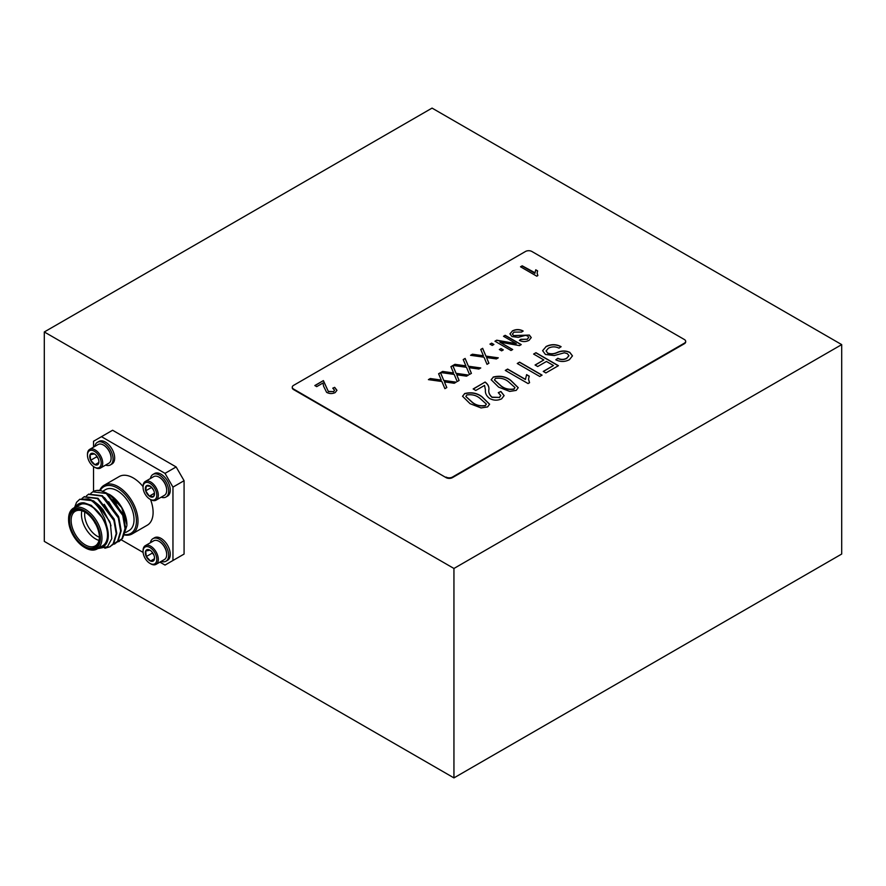 <?xml version="1.0" encoding="UTF-8"?>
<svg xmlns="http://www.w3.org/2000/svg" width="886" height="886" viewBox="0 0 886 886"><rect width="100%" height="100%" fill="white"/><g stroke="black" fill="none" stroke-linecap="round" stroke-linejoin="round"><path stroke-width="1.33" d="M841.7 344.61L432.058 108.103L44.3 331.962L453.942 568.469L453.942 777.897L841.7 554.038L841.7 344.61L453.942 568.469M44.3 331.962L44.3 541.39L453.942 777.897M93.528 447.153L93.528 441.261L112.6 430.253L176.137 466.944L165.017 473.357L172.958 487.112L184.078 480.699L176.137 466.944M184.078 480.699L184.078 554.071L165.017 565.069L159.912 562.134M176.137 558.656L184.078 554.071M446.079 477.078A4.496 2.592 0 0 0 452.436 477.078L684.357 343.181A4.496 2.592 0 0 0 685.675 341.343A4.496 2.592 0 0 0 684.357 339.515L531.855 251.469A4.496 2.592 0 0 0 525.509 251.469L293.576 385.366A4.496 2.592 0 0 0 292.258 387.204A4.496 2.592 0 0 0 293.576 389.043L446.079 477.632A4.496 2.592 0 0 0 452.436 477.632L684.357 343.735A4.496 2.592 0 0 0 685.675 341.896A4.496 2.592 0 0 0 685.653 341.619M438.603 373.748L440.508 372.652L443.786 380.426L456.157 382.165L454.241 383.273L444.44 381.888L446.799 387.57L444.894 388.666L441.881 381.523L428.403 379.64L430.319 378.532L441.272 380.072L438.603 373.748M463.212 359.539L465.128 358.442L468.406 366.217L480.766 367.956L478.861 369.052L469.048 367.679L471.407 373.36L469.502 374.457L466.49 367.313L453.023 365.431L454.928 364.323L465.881 365.863L463.212 359.539M489.947 344.111L491.619 343.148L493.912 344.466L492.239 345.429L489.947 344.111M503.503 336.281L505.175 335.318L521.234 344.588L519.462 345.618L499.881 342.14L512.684 349.527L511.012 350.491L494.953 341.221L496.736 340.191L516.294 343.657L503.503 336.281M517.258 363.493L519.595 362.141L542.077 375.132L539.74 376.472L517.258 363.493M545.953 346.592C550.981 344.034 556.02 344.045 561.059 346.636L559.022 348.154C555.422 346.415 551.878 346.448 548.379 348.22L546.086 350.934L547.681 353.071C551.003 354.178 554.293 353.913 557.56 352.285C561.813 350.513 565.888 350.535 569.798 352.351L572.467 355.862L569.432 359.672C564.947 362.02 560.406 362.064 555.81 359.782L557.848 358.265C560.871 359.771 563.839 359.749 566.73 358.199L568.912 355.674L567.405 353.669L564.393 352.772L554.259 355.563L545.422 354.455L542.609 350.668L545.953 346.769C550.981 344.211 556.02 344.222 561.059 346.814M505.441 370.503L507.623 369.24L525.431 379.529L526.605 374.623L529.23 376.14L528.521 379.186L529.573 382.686L528.067 383.56L505.286 370.403L507.623 369.063L525.431 379.341L525.387 378.676M484.553 385.41L475.782 390.471L473.157 388.954L485.129 382.043C487.987 384.214 489.227 386.717 488.873 389.519C488.396 392.332 489.437 394.868 492.018 397.149L499.383 397.415L500.767 395.521L498.275 392.664L500.9 391.479L504.112 395.599L501.631 398.822C497.578 400.716 493.58 400.594 489.637 398.467C486.425 395.987 485.03 393.14 485.439 389.94L484.553 385.41M464.552 393.583C471.23 391.911 477.067 392.974 482.062 396.784L489.604 404.193L487.599 406.918L481.087 407.937L470.078 403.706L462.547 396.263L464.552 393.772C471.23 392.088 477.067 393.162 482.062 396.972L482.062 396.784M493.181 377.059C499.859 375.387 505.685 376.45 510.679 380.26L518.232 387.669L516.217 390.394L509.705 391.413L498.707 387.182L491.165 379.74L493.181 377.248C499.859 375.564 505.685 376.639 510.679 380.448L510.679 380.26M322.969 383.007L316.712 386.628L314.829 385.543L323.39 380.603L328.307 391.39L333.568 391.59L334.554 390.228L332.771 388.19L334.653 387.348L336.946 390.294L335.174 392.587C332.272 393.938 329.415 393.86 326.602 392.332L323.611 386.241L322.969 383.007M533.616 354.057L535.952 352.706L558.435 365.685L545.876 372.94L543.251 371.422L553.473 365.519L546.463 361.466L537.702 366.527L535.078 365.01L543.838 359.949L533.616 354.057M512.318 330.954C515.907 329.116 519.506 329.127 523.117 330.976L521.655 332.062L514.057 332.117L512.418 334.044L513.559 335.584L529.352 335.063L531.257 337.577L529.097 340.29C525.885 341.974 522.64 341.996 519.362 340.379L520.824 339.294L527.159 339.249L528.72 337.433L527.646 336.004L525.487 335.362L518.255 337.356L511.942 336.569L509.937 333.867L512.318 331.131C515.907 329.304 519.506 329.315 523.117 331.165M499.339 349.527L501 348.563L503.292 349.892L501.631 350.856L499.339 349.527M480.744 349.427L482.648 348.32L485.927 356.106L498.286 357.833L496.381 358.941L486.569 357.556L488.928 363.238L487.023 364.345L484.011 357.202L470.544 355.308L472.448 354.212L483.402 355.751L480.744 349.427M450.908 366.649L452.812 365.541L456.091 373.327L468.461 375.066L466.557 376.162L456.744 374.789L459.103 380.459L457.198 381.567L454.186 374.424L440.719 372.53L442.623 371.433L453.577 372.973L450.908 366.649M520.68 266.885L522.186 266.01L534.911 273.353L535.742 269.798L537.625 270.883L537.115 273.065L537.868 275.557L536.783 276.188L520.514 266.786L522.186 265.822L534.878 272.7M292.291 387.481A4.496 2.592 0 0 0 292.258 387.758A4.496 2.592 0 0 0 293.576 389.585L446.079 477.632M482.062 396.972L489.604 404.293M462.547 396.352L464.552 393.772M465.837 396.518L472.426 402.543C476.003 405.434 480.312 406.486 485.362 405.699L486.325 404.16M485.362 405.511L486.325 404.06L479.725 398.146C476.17 395.267 471.873 394.204 466.822 394.968L465.837 396.43L472.426 402.355C476.003 405.256 480.312 406.309 485.362 405.511L485.362 405.699M473.312 389.043L485.129 382.043M485.129 382.22C487.987 384.402 489.227 386.894 488.873 389.707C488.396 392.52 489.437 395.056 492.018 397.327L492.018 397.149M492.018 397.327L499.383 397.415M499.383 397.604L500.756 395.61M498.453 392.764L500.9 391.479M500.9 391.667L504.112 395.688M510.679 380.448L518.221 387.769M491.165 379.828L493.181 377.248M494.466 379.994L501.044 386.019C504.621 388.91 508.929 389.962 513.98 389.175L514.943 387.636M513.98 388.987L514.954 387.536L508.354 381.622C504.787 378.743 500.49 377.68 495.44 378.444L494.454 379.906L501.044 385.831C504.621 388.732 508.929 389.785 513.98 388.987L513.98 389.175M525.431 379.529L526.605 374.623M526.605 374.8L529.163 376.284M528.521 379.286L529.485 382.73M314.995 385.631L323.39 380.603M323.39 380.792L328.307 391.39M328.307 391.579L333.568 391.59M333.568 391.767L334.543 390.327M332.948 388.301L334.653 387.348M334.653 387.536L336.935 390.383M546.097 351.022L547.681 353.071M547.681 353.259C551.003 354.356 554.293 354.101 557.56 352.462C561.813 350.701 565.888 350.723 569.798 352.528L569.798 352.351M569.798 352.528L572.467 355.962M555.954 359.86L557.848 358.265M557.848 358.453C560.871 359.949 563.839 359.926 566.73 358.387L566.73 358.199M566.73 358.387L568.912 355.762M542.62 350.767L545.953 346.769M533.771 354.145L535.952 352.706M535.952 352.883L558.28 365.774M543.406 371.511L553.473 365.519M535.233 365.098L543.838 359.949M517.413 363.581L519.595 362.141M519.595 362.33L541.922 375.221M512.418 334.144L513.559 335.584M513.559 335.761L529.352 335.063M529.352 335.251L531.257 337.666M519.506 340.445L520.824 339.294M520.824 339.471L527.159 339.249M527.159 339.427L528.709 337.522M509.937 333.956L512.318 331.131M503.669 336.37L505.175 335.318M505.175 335.495L521.079 344.687M512.529 349.616L499.881 342.14M495.108 341.309L496.736 340.191M496.736 340.368L516.294 343.657M499.494 349.616L501 348.563M501 348.752L503.137 349.981M490.102 344.2L491.619 343.148M491.619 343.325L493.757 344.565M480.799 349.571L482.648 348.32M482.648 348.508L485.927 356.106M485.927 356.283L498.032 357.988M488.873 363.282L486.569 357.556M470.798 355.341L472.448 354.212M472.448 354.389L483.402 355.751M463.278 359.694L465.128 358.442M465.128 358.62L468.406 366.217M468.406 366.405L480.511 368.1M471.352 373.394L469.048 367.679M453.278 365.464L454.928 364.323M454.928 364.511L465.881 365.863M450.974 366.793L452.812 365.541M452.812 365.73L456.091 373.327M456.091 373.504L468.207 375.21M459.037 380.504L456.744 374.789M440.973 372.563L442.623 371.433M442.623 371.611L453.577 372.973M438.659 373.903L440.508 372.652M440.508 372.84L443.786 380.426M443.786 380.615L455.902 382.309M446.732 387.603L444.44 381.888M428.669 379.673L430.319 378.532M430.319 378.721L441.272 380.072M534.911 273.353L535.742 269.798M535.742 269.986L537.558 271.027M537.115 273.154L537.78 275.612M97.803 548.578L107.472 546.728L111.791 538.666L110.407 523.836L103.319 510.07A28.086 16.214 -120 0 0 88.102 498.873L79.563 499.438L76.573 502.273L74.579 507.512M104.858 548.246L109.853 546.806L113.175 543.782L116.21 533.638L113.906 520.425L97.449 498.608L83.971 496.891L81.955 498.508M111.891 545.267L117.594 541.235L120.618 531.091L118.325 517.878L101.868 496.06L88.378 494.344L86.363 495.961M116.299 542.719L122.002 538.688L125.026 528.543L122.733 515.331L106.276 493.513L92.797 491.808L90.782 493.413M103.319 510.07L93.595 500.845L79.84 499.294M110.119 546.651L113.729 543.461L116.753 533.328L114.46 520.115L98.003 498.297L84.248 496.747M114.527 544.104L118.137 540.914L121.172 530.769L118.879 517.557L102.411 495.75L88.655 494.2M118.945 541.556L122.556 538.367L125.579 528.222L123.287 515.01L106.829 493.192L101.093 490.7L97.981 490.634M92.897 491.752A28.086 16.214 60 0 1 92.997 491.686A28.086 16.214 60 0 1 101.093 490.7M88.102 498.873C92.033 500.413 96.02 504.034 100.063 509.727L104.526 518.166L107.062 527.259L102.732 518.232C99.398 512.629 95.433 508.464 90.837 505.74L83.982 502.849L74.967 507.279M107.062 527.259A24.708 14.265 60 0 1 98.944 547.913M75.354 507.058A24.708 14.265 60 0 1 83.982 502.849M73.483 508.143L79.042 504.931A23.59 13.622 60 0 1 90.837 506.105A23.59 13.622 60 0 1 106.242 526.893A23.59 13.622 60 0 1 102.621 545.787L97.061 548.999A23.59 13.622 -120 0 0 100.683 530.094A23.59 13.622 -120 0 0 85.277 509.306A23.59 13.622 -120 0 0 73.483 508.143A23.59 13.622 -120 0 0 68.587 518.941L68.587 519.86A22.46 12.969 60 0 1 84.48 510.69A22.46 12.969 60 0 1 100.362 538.201A22.46 12.969 60 0 1 84.48 547.371A22.46 12.969 60 0 1 68.587 519.86M84.48 547.371L85.266 547.836A23.59 13.622 -120 0 0 97.061 548.999M84.48 511.787A21.12 12.194 -120 0 0 69.54 520.403A21.12 12.194 -120 0 0 84.48 546.274A21.12 12.194 -120 0 0 99.409 537.647A21.12 12.194 -120 0 0 84.48 511.787L84.48 511.787M104.781 492.66L109.343 494.41L121.67 507.612L126.897 524.722A24.708 14.265 -120 0 0 109.421 494.454A24.708 14.265 -120 0 0 109.377 494.432M102.244 491.531L105.567 489.615A23.59 13.622 60 0 1 117.362 490.789A23.59 13.622 60 0 1 132.767 511.576A23.59 13.622 60 0 1 129.157 530.47L125.779 532.42M126.897 525.608L123.265 536.551M81.877 510.768A19.99 11.54 -120 0 0 98.999 540.416M99.409 537.182A19.99 11.54 60 0 1 95.267 545.887A19.99 11.54 60 0 1 75.277 534.347A19.99 11.54 60 0 1 75.277 511.255A19.99 11.54 60 0 1 84.879 512.03M99.398 537.237A17.753 10.244 60 0 1 84.834 511.997M95.61 523.969A4.496 2.592 60 0 1 94.425 521.909M102.732 518.232L91.38 505.419L84.447 502.938M110.983 525.83L109.775 521.61L97.194 503.824M116.099 530.16L114.183 519.063L98.933 499.593M120.518 527.613L118.602 516.505L104.626 497.777L103.341 497.046M124.926 525.066L123.01 513.958L107.76 494.499M114.527 522.286L113.641 519.373L104.238 504.311M118.945 519.739L118.048 516.826L108.657 501.764M123.353 517.191L122.456 514.279L113.065 499.217M100.207 490.534A26.957 15.56 60 0 1 117.362 488.031A26.957 15.56 60 0 1 136.045 516.483A26.957 15.56 60 0 1 124.738 534.601M116.409 503.303A28.086 16.214 60 0 1 116.177 502.716M124.505 534.978A28.086 16.214 -120 0 0 132.191 533.904A28.086 16.214 -120 0 0 136.499 511.399A28.086 16.214 -120 0 0 118.159 486.658A28.086 16.214 -120 0 0 104.116 485.262L119.2 476.557A28.086 16.214 60 0 1 143.067 486.613M150.509 499.505A28.086 16.214 60 0 1 147.286 525.199L132.191 533.904M104.116 485.262A28.086 16.214 -120 0 0 99.697 490.467M172.958 487.112L172.958 560.484M101.48 436.676L165.017 473.357M93.528 491.398L93.528 466.557M143.111 552.421L121.138 539.74M105.589 465.095A13.035 7.52 -120 0 0 110.373 464.928L111.957 464.009A13.035 7.52 -120 0 0 113.962 453.566A13.035 7.52 -120 0 0 105.445 442.081A13.035 7.52 -120 0 0 98.933 441.438L97.338 442.358A13.035 7.52 -120 0 0 94.813 446.411M161.197 561.392A13.035 7.52 -120 0 0 165.97 561.226L167.565 560.306A13.035 7.52 -120 0 0 169.558 549.863A13.035 7.52 -120 0 0 161.042 538.389A13.035 7.52 -120 0 0 154.529 537.736L152.946 538.655A13.035 7.52 -120 0 0 150.41 542.708M165.97 497.024L167.565 496.105A13.035 7.52 -120 0 0 169.558 485.661A13.035 7.52 -120 0 0 161.042 474.187A13.035 7.52 -120 0 0 154.529 473.534L152.946 474.453A13.035 7.52 60 0 1 159.458 475.106A13.035 7.52 60 0 1 167.975 486.58A13.035 7.52 60 0 1 165.97 497.024A13.035 7.52 60 0 1 162.991 497.611A13.035 7.52 60 0 1 161.197 497.19M150.41 478.518A13.035 7.52 60 0 1 152.946 474.453M166.701 490.135A10.244 5.914 -120 0 0 166.701 489.925A10.244 5.914 -120 0 0 159.458 477.377A10.244 5.914 -120 0 0 159.27 477.266M143.067 487.278L143.067 486.403A10.787 6.224 60 0 1 145.293 481.463L153.688 476.624A10.787 6.224 60 0 1 156.157 476.136A10.787 6.224 60 0 1 159.081 477.155A10.787 6.224 60 0 1 166.701 490.368A10.787 6.224 60 0 1 164.464 495.296L156.08 500.147A10.787 6.224 60 0 1 153.61 500.623A10.787 6.224 60 0 1 150.686 499.604L149.922 499.172A9.702 5.604 60 0 1 143.067 487.278A9.702 5.604 60 0 1 149.025 482.87A9.702 5.604 60 0 1 156.556 493.015A9.702 5.604 60 0 1 152.558 500.081A9.702 5.604 60 0 1 149.922 499.172M145.293 481.463A10.787 6.224 60 0 1 156.08 487.688A10.787 6.224 60 0 1 156.08 500.147M150.52 486.336L146.29 485.916L145.692 490.822L149.324 496.149L153.566 496.57A6.49 3.743 60 0 1 149.324 496.149A6.49 3.743 60 0 1 145.692 490.822A6.49 3.743 60 0 1 146.29 485.916A6.49 3.743 60 0 1 149.922 485.949A6.49 3.743 60 0 1 150.52 486.336A6.49 3.743 60 0 1 154.164 491.664A6.49 3.743 60 0 1 154.507 493.89A6.49 3.743 60 0 1 153.566 496.57L154.496 493.524M154.474 493.181L149.324 496.149M145.692 490.822L151.65 487.389L153.666 490.346M165.97 561.226A13.035 7.52 -120 0 0 162.991 542.154A13.035 7.52 -120 0 0 159.458 539.297A13.035 7.52 -120 0 0 152.946 538.655M159.27 541.468A10.244 5.914 60 0 1 159.458 541.579A10.244 5.914 60 0 1 162.227 543.816A10.244 5.914 60 0 1 166.701 554.127A10.244 5.914 60 0 1 166.701 554.337M149.922 563.363L150.686 563.806A10.787 6.224 -120 0 0 156.08 564.338L164.464 559.498A10.787 6.224 -120 0 0 166.701 554.558A10.787 6.224 -120 0 0 161.994 543.716A10.787 6.224 -120 0 0 159.081 541.357A10.787 6.224 -120 0 0 153.688 540.825L145.293 545.665A10.787 6.224 -120 0 0 143.067 550.605L143.067 551.48A9.702 5.604 -120 0 0 149.922 563.363A9.702 5.604 -120 0 0 156.656 560.882A9.702 5.604 -120 0 0 152.558 549.641A9.702 5.604 -120 0 0 143.067 551.48M156.08 564.338A10.787 6.224 -120 0 0 153.61 548.556A10.787 6.224 -120 0 0 145.293 545.665M153.566 554.326A6.49 3.743 -120 0 0 149.922 550.151A6.49 3.743 -120 0 0 149.324 549.852A6.49 3.743 -120 0 0 145.692 550.97A6.49 3.743 -120 0 0 146.29 556.563A6.49 3.743 -120 0 0 150.52 561.037A6.49 3.743 -120 0 0 154.164 559.919A6.49 3.743 -120 0 0 154.507 558.091A6.49 3.743 -120 0 0 153.566 554.326M154.507 557.77L154.164 559.919L150.52 561.037L146.29 556.563L145.692 550.97L150.044 550.217M154.397 558.8L150.52 561.037M153.743 554.702L152.248 553.13L146.29 556.563M152.248 553.13L152.126 552.078M110.373 464.928A13.035 7.52 -120 0 0 112.367 454.485A13.035 7.52 -120 0 0 103.861 443A13.035 7.52 -120 0 0 97.338 442.358M103.673 445.171A10.244 5.914 60 0 1 103.861 445.281A10.244 5.914 60 0 1 106.63 447.519A10.244 5.914 60 0 1 111.104 457.818A10.244 5.914 60 0 1 111.104 458.04M94.326 467.066L95.09 467.509A10.787 6.224 -120 0 0 100.483 468.041L108.867 463.201A10.787 6.224 -120 0 0 111.104 458.261A10.787 6.224 -120 0 0 106.398 447.419A10.787 6.224 -120 0 0 103.474 445.06A10.787 6.224 -120 0 0 98.08 444.517L89.696 449.368A10.787 6.224 -120 0 0 87.459 454.296L87.459 455.182A9.702 5.604 -120 0 0 91.701 464.951A9.702 5.604 -120 0 0 94.326 467.066A9.702 5.604 -120 0 0 101.192 463.101A9.702 5.604 -120 0 0 94.326 451.218A9.702 5.604 -120 0 0 87.459 455.182M100.483 468.041A10.787 6.224 -120 0 0 100.483 455.592A10.787 6.224 -120 0 0 89.696 449.368M98.9 461.462L98.567 463.622L94.924 464.74L90.682 460.266A6.49 3.743 -120 0 0 94.924 464.74A6.49 3.743 -120 0 0 98.567 463.622A6.49 3.743 -120 0 0 98.911 461.794A6.49 3.743 -120 0 0 97.969 458.018A6.49 3.743 -120 0 0 94.326 453.853A6.49 3.743 -120 0 0 93.728 453.543A6.49 3.743 -120 0 0 90.095 454.673A6.49 3.743 -120 0 0 90.682 460.266L90.095 454.673L94.448 453.92M98.789 462.503L94.924 464.74M98.136 458.405L96.64 456.822L90.682 460.266M96.64 456.822L96.53 455.769M452.436 477.078L452.436 477.632M684.357 343.181L684.357 343.735M685.675 341.343L685.675 341.896M292.258 387.204L292.258 387.758M109.842 546.806L110.396 546.496M118.669 541.711L119.222 541.401M79.552 499.449L80.105 499.128M83.971 496.902L84.524 496.581M88.378 494.355L88.932 494.034"/></g></svg>
